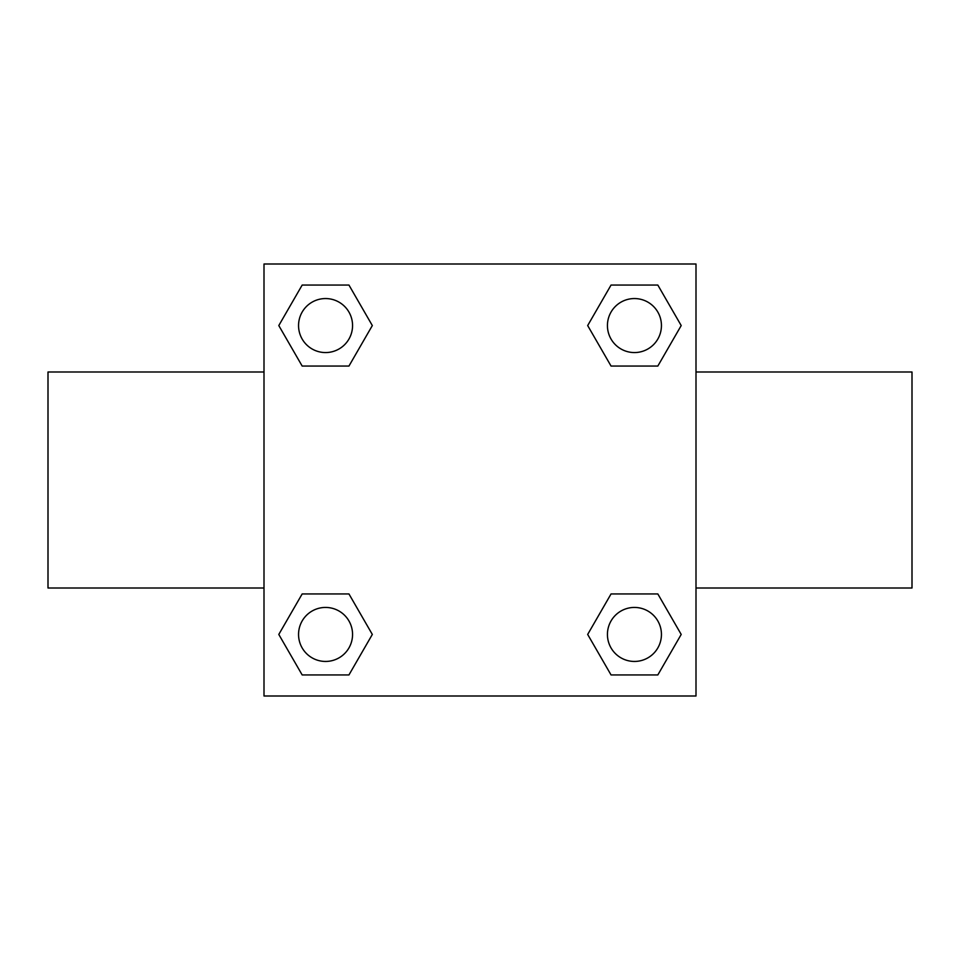<?xml version="1.0" encoding="UTF-8"?>
<svg xmlns="http://www.w3.org/2000/svg" width="960" height="960" viewBox="0 0 960 960"><rect width="100%" height="100%" fill="white"/><g stroke="black" fill="none" stroke-linecap="round" stroke-linejoin="round"><path stroke-width="1.44" d="M348.948 366.06L302.172 366.06L278.796 325.56L302.172 285.06L348.948 285.06L372.324 325.56L348.948 366.06L302.172 366.06L337.416 366.06M337.416 593.94L348.948 593.94L372.324 634.44L348.948 674.94L302.172 674.94L278.796 634.44L302.172 593.94L348.948 593.94M622.584 366.06L611.052 366.06L587.676 325.56L611.052 285.06L657.828 285.06L681.204 325.56L657.828 366.06L611.052 366.06M611.052 593.94L657.828 593.94L681.204 634.44L657.828 674.94L611.052 674.94L587.676 634.44L611.052 593.94L657.828 593.94L622.584 593.94M696 588L912 588L912 372L696 372M264 372L48 372L48 588L264 588M264 264L696 264L696 696L264 696L264 264M657.828 674.94L611.052 674.94L657.828 674.94M661.44 634.44A27 27 0 0 0 620.94 611.052A27 27 0 0 0 620.94 657.828A27 27 0 0 0 661.44 634.44M348.948 674.94L302.172 674.94L348.948 674.94M352.56 634.44A27 27 0 0 0 312.06 611.052A27 27 0 0 0 312.06 657.828A27 27 0 0 0 352.56 634.44M611.052 285.06L657.828 285.06L611.052 285.06M661.44 325.56A27 27 0 0 0 620.94 302.172A27 27 0 0 0 620.94 348.948A27 27 0 0 0 661.44 325.56M302.172 285.06L348.948 285.06L302.172 285.06M352.56 325.56A27 27 0 0 0 312.06 302.172A27 27 0 0 0 312.06 348.948A27 27 0 0 0 352.56 325.56"/></g></svg>
